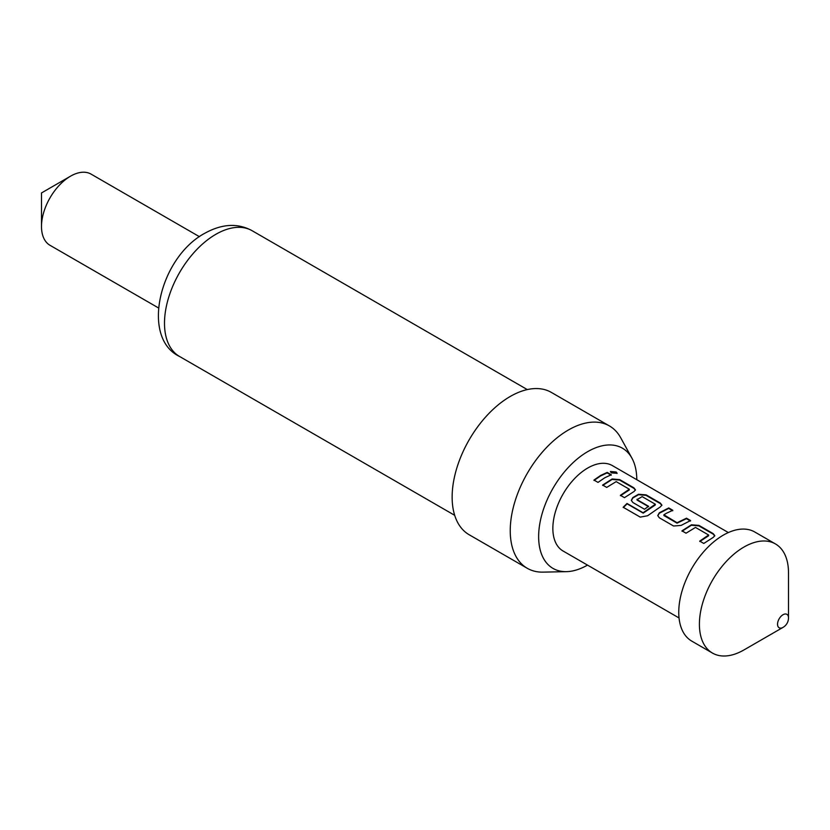 <?xml version="1.0" encoding="UTF-8"?>
<svg xmlns="http://www.w3.org/2000/svg" width="830" height="830" viewBox="0 0 830 830"><rect width="100%" height="100%" fill="white"/><g stroke="black" fill="none" stroke-linecap="round" stroke-linejoin="round"><path stroke-width="1.25" d="M616.161 472L617.136 473.276L611.378 472.893L610.434 471.502L616.161 472M610.413 471.751L616.016 472.498L617.001 473.484M682.032 531.252L691.39 525.245L698.902 525.878L713.146 534.095L714.734 535.921M699.804 541.502L708.623 535.765L708.644 535.018L695.488 527.424L686.026 533.202L681.959 530.847L691.421 524.788L698.974 525.4L713.219 533.617L714.806 535.672L713.25 537.384L703.788 543.453L699.721 541.108L708.644 535.018M657.796 515.772L659.321 513.241L668.669 508.417L672.736 510.772M663.896 514.797L677.052 522.724L686.503 518.19L690.57 520.545L681.119 525.411L673.555 526.002L659.321 517.775L657.744 515.565L659.29 512.816L668.741 507.939L672.808 510.284L666.231 513.365L663.896 514.797L663.927 515.565L677.083 523.159L686.431 518.677L690.498 521.022M631.35 500.5L632.885 497.969L638.509 494.721L646.03 495.344L660.265 503.571L661.852 505.387M623.309 507.566L627.107 503.831L643.209 513.127L655.295 504.982L655.316 504.225L642.171 496.631L637.015 499.619L648.572 506.29L644.537 509.247L632.875 502.513L631.308 500.303L632.844 497.544L638.54 494.255L646.103 494.867L660.338 503.084L661.915 505.148L660.369 506.86L647.618 515.752L640.241 517.111L623.164 507.244L627.003 503.457L643.094 512.753L655.316 504.225M637.015 499.276L637.046 500.044L648.604 506.715M602.715 485.457L612.073 479.45L619.585 480.082L633.83 488.299L635.407 490.125M620.477 495.707L629.296 489.97L629.327 489.223L616.171 481.628L606.709 487.407L602.642 485.052L612.104 478.993L619.657 479.605L633.902 487.822L635.479 489.876L633.933 491.588L624.471 497.658L620.404 495.313L629.327 489.223M594.031 480.446L600.598 475.922L607.124 472.882L611.191 475.227M788.5 617.894L788.5 572.773A63.007 36.375 120 0 0 775.448 543.941L754.812 532.02A63.007 36.375 120 0 0 723.303 535.143A63.007 36.375 120 0 0 682.146 590.659A63.007 36.375 120 0 0 691.805 641.144L712.451 653.065A63.007 36.375 120 0 0 743.95 649.942L783.022 627.387A10.956 10.956 0 0 0 788.5 617.894A7.75 4.472 120 0 0 783.022 614.729A7.75 4.472 120 0 0 777.544 624.222A7.75 4.472 120 0 0 783.022 627.387L743.95 649.942M775.448 543.941A63.007 36.375 120 0 0 743.95 547.053A63.007 36.375 120 0 0 702.792 602.58A63.007 36.375 120 0 0 712.451 653.065M41.5 226.486L41.5 192.944L70.55 176.168A41.085 23.728 120 0 0 41.5 226.486A41.085 23.728 120 0 0 50.008 245.296L158.364 307.857M636.797 479.699A69.409 40.068 120 0 0 631.921 458.16A69.409 40.068 120 0 0 587.723 451.634A69.409 40.068 120 0 0 539.874 523.294A69.409 40.068 120 0 0 566.402 571.652A69.409 40.068 120 0 0 587.495 565.106M631.921 458.16L620.695 437.752A82.18 47.445 120 0 0 609.438 425.946A82.18 47.445 120 0 0 568.353 430.023A82.18 47.445 120 0 0 514.662 502.441A82.18 47.445 120 0 0 527.268 568.291A82.18 47.445 120 0 0 543.111 572.129L566.402 571.652M609.438 425.946L551.327 392.403A82.18 47.445 120 0 0 510.243 396.47A82.18 47.445 120 0 0 456.562 468.888A82.18 47.445 120 0 0 469.158 534.738L527.268 568.291M679.044 617.956L563.072 551.006A49.302 28.469 -60 0 1 555.509 511.488A49.302 28.469 -60 0 1 587.723 468.037A49.302 28.469 -60 0 1 612.374 465.599L728.356 532.559M604.665 477.831L598.025 482.396L593.958 480.051L600.598 475.476L607.197 472.405L611.264 474.75L604.665 477.831M199.449 236.695L91.103 174.134A41.085 23.728 120 0 0 70.55 176.168L41.5 192.944M215.831 234.319A72.594 41.915 120 0 0 168.407 298.281A72.594 41.915 120 0 0 179.529 356.454C140.405 337.831 159.588 257.425 204.865 233.23C222.067 223.747 237.816 222.907 252.123 230.719A72.594 41.915 120 0 0 215.831 234.319M179.529 356.454L454.684 515.316M252.123 230.719L527.278 389.581"/></g></svg>
